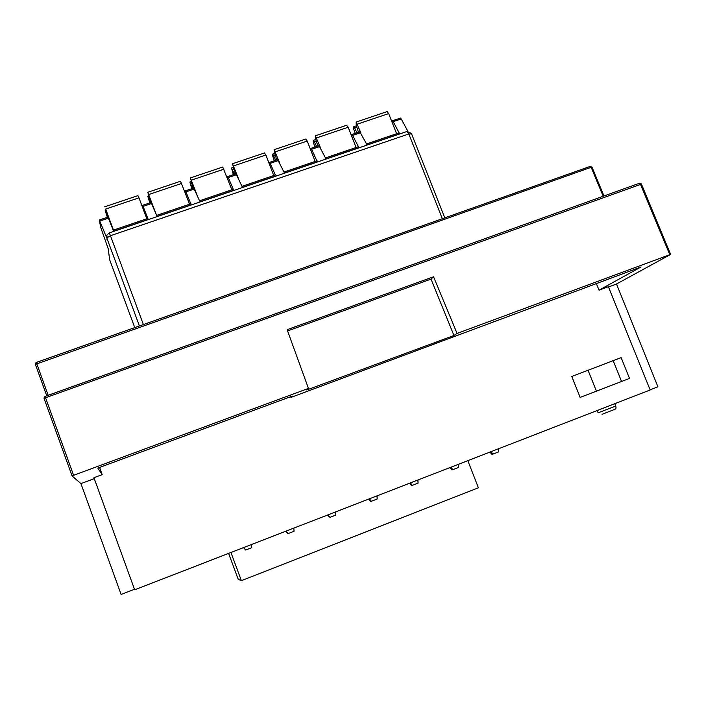 <?xml version="1.0" encoding="UTF-8"?>
<svg xmlns="http://www.w3.org/2000/svg" width="706" height="706" viewBox="0 0 706 706"><rect width="100%" height="100%" fill="white"/><g stroke="black" fill="none" stroke-linecap="round" stroke-linejoin="round"><path stroke-width="1.06" d="M650.102 389.809L657.921 386.782L616.497 284.006L670.612 254.434L669.809 254.698L639.989 183.145M621.642 381.655L613.179 360.66L571.781 376.474L580.147 397.416L629.523 378.407M613.179 360.66L621.13 357.633L629.558 378.513M134.484 589.281L121.114 594.461L80.925 483.592L72.1 475.968L44.09 398.493L44.187 397.196L45.105 396.393L639.698 183.172L45.105 396.428L45.546 397.743L44.09 398.493M99.608 467.416L102.193 474.644L93.942 477.706L134.678 589.801L650.173 389.977L608.369 286.707L599.05 290.166L596.314 283.512M641.454 184.089L45.546 397.743L73.6 475.306L308.443 388.406L287.139 329.676L433.555 276.778L457.064 333.417L669.809 254.698M73.6 475.306L72.1 475.968M80.925 483.592L94.277 478.633M457.064 333.417L453.949 335.491L306.775 389.968L308.443 388.406M616.497 284.006L608.484 286.989M290.607 396.701L290.898 397.434L641.022 266.965L599.05 290.166M290.898 397.434L292.249 396.092L97.781 468.096L102.193 474.644M433.555 276.778L431.013 279.108L287.598 330.946M453.949 335.491L431.013 279.108M228.612 553.389L238.222 579.317L241.39 580.667L230.933 552.489M467.84 460.656L478.412 487.784L241.39 580.667M243.799 547.503L245.679 550.036L251.76 547.679L251.583 544.485M245.679 550.036L243.535 547.609M286.159 531.08L288.013 533.612L294.023 531.283L293.855 528.097M288.013 533.612L285.736 531.247M328.052 514.842L329.878 517.366L335.818 515.062L335.659 511.894M329.878 517.366L327.469 515.071M369.485 498.78L371.285 501.295L377.163 499.018L377.013 495.868M371.285 501.295L370.65 501.41L368.753 499.063M410.46 482.895L412.242 485.401L418.058 483.142L417.917 480.009M412.242 485.401L411.492 485.56L409.595 483.239M451.002 467.187L452.758 469.675L458.512 467.443L458.37 464.327M452.758 469.675L451.902 469.878L449.987 467.575M491.102 451.637L492.841 454.126L498.524 451.919L498.401 448.813M492.841 454.126L491.87 454.364L489.955 452.087M149.822 202.913L147.757 196.242L150.466 202.693M180.542 181.257L189.579 204.193M109.642 259.658L109.465 258.281M139.417 325.969L106.782 237.904L99.299 220.016L100.667 227.279L108.203 248.697L109.651 259.729L134.775 327.61M391.786 121.52L392.421 120.779L393.18 121.679L399.649 133.831L398.634 133.019M359.813 131.819L367.102 144.924L399.649 133.831M351.314 135.296L351.897 134.502L352.621 135.42L358.922 147.713L357.968 146.866M318.971 145.648L326.013 158.921L358.922 147.713M310.402 149.248L310.94 148.366L311.62 149.301L316.862 160.853M277.687 159.627L284.474 173.067L317.744 161.736M269.065 163.377L269.533 162.38L270.169 163.342L275.305 175.009M235.945 173.755L242.485 187.372L276.117 175.918M227.288 177.718L227.676 176.553L228.267 177.533L233.289 189.314M193.744 188.043L200.019 201.837L234.03 190.249M185.096 192.314L185.351 190.885L185.907 191.882L190.814 203.769M151.084 202.49L157.094 216.46L191.476 204.749M142.515 207.299L142.488 205.428L143.071 206.39L147.863 218.401M407.883 131.342L401.237 118.952L400.223 118.14M107.939 217.095L113.675 231.241L148.445 219.398M106.985 239.422L107.109 236.784M156.264 214.474L147.775 192.297L180.665 181.213M150.996 202.516L147.775 192.297M222.734 167.031L231.886 189.79M191.794 188.705L189.861 182.033L192.676 188.405M193.409 188.158L190.364 177.938L197.221 195.43M264.468 152.955L265.853 155.02L273.734 175.538M233.315 174.647L231.515 167.966L234.427 174.267M235.354 173.958L232.486 163.739L238.451 178.556M305.76 139.038L307.234 141.059L315.132 161.445M274.396 160.739L273.319 157.941C272.472 155.488 272.269 154.199 272.728 154.058L275.737 160.288M276.84 159.909L274.51 152.981L274.149 149.698L279.567 162.768M346.602 125.271L348.164 127.248L356.08 147.501M315.035 146.98L313.958 144.201C313.12 141.756 312.961 140.459 313.49 140.291L316.597 146.451M317.885 146.01L315.6 139.117L315.37 135.799L320.418 147.642M387.003 111.654L388.662 113.578L396.595 133.708M355.25 133.363L354.174 130.601C353.344 128.174 353.229 126.868 353.83 126.674L357.024 132.763M358.489 132.269L356.248 125.394L356.142 122.059L360.934 132.984M108.574 218.41L105.662 209.073L113.472 230.103M107.383 217.28L105.185 210.617L107.789 217.139M146.795 218.763L138.976 197.83L105.662 209.073M137.882 195.633L138.976 197.83M35.441 363.237L36.341 362.434L590.172 166.413L591.16 167.304L35.388 364.375L35.441 363.237L36.324 362.434L48.184 395.325M603.198 196.268L591.16 167.304L591.972 167.11L603.974 195.986M592.016 167.225L590.375 166.36L36.333 362.46M46.764 395.837L35.388 364.375M45.14 396.41L44.187 397.196M670.612 254.434L641.41 183.992L639.698 183.172M588.045 370.253L596.499 391.336M597.073 410.557L598.158 412.807L615.694 406.029M614.043 409.639L602.077 414.325M149.266 197.583L148.525 197.83M401.237 118.952L393.18 121.679M360.766 132.657L352.621 135.42M319.853 146.513L311.62 149.301M278.499 160.527L270.169 163.342M236.686 174.682L228.267 177.533M194.415 189.005L185.907 191.882M151.675 203.478L143.071 206.39M108.459 218.119L99.758 221.066M442.335 218.754L408.845 133.955L110.454 235.716L143.397 324.566M110.454 235.716L106.782 237.904L106.888 235.027L109.271 232.901L110.454 235.716M411.598 133.902L408.845 133.955L406.753 131.563M109.201 232.918L407.133 131.431L411.421 133.469L444.78 217.889M181.733 183.401L148.789 194.521M224.023 169.131L191.441 180.127M191.705 183.242L190.691 183.586M265.853 155.02L233.624 165.892M233.686 169.061L232.398 169.493M307.234 141.059L275.349 151.816M275.208 155.038L273.663 155.558M348.164 127.248L316.623 137.891M316.279 141.156L314.488 141.765M388.662 113.578L357.457 124.106M356.918 127.424L354.871 128.121M106.359 212.074L105.891 212.232M614.635 409.303C615.95 409.127 616.32 408.086 615.756 406.188L614.767 403.7M400.47 118.052L392.421 120.779M366.582 143.927L398.881 132.931M360.034 131.74L351.897 134.502M325.51 157.915L358.189 146.786M319.165 145.577L310.94 148.366M283.988 172.052L317.056 160.791M277.846 159.565L269.533 162.38M242.008 186.34L275.472 174.947M236.078 173.711L227.676 176.553M199.569 200.795L233.421 189.261M193.859 188.008L185.351 190.885M156.653 215.401L190.92 203.734M151.163 202.463L142.568 205.367M113.251 230.182L147.933 218.375M107.992 217.077L99.299 220.016M147.757 196.242L148.684 195.933M190.364 177.938L222.893 166.978M189.861 182.033L191.132 181.601M232.486 163.739L264.671 152.893M231.515 167.966L233.121 167.428M274.149 149.698L305.989 138.967M272.728 154.058L274.652 153.405M315.37 135.799L346.867 125.183M313.49 140.291L315.741 139.532M356.142 122.059L387.303 111.548M353.83 126.674L356.389 125.809M105.185 210.617L105.768 210.423M104.709 206.814L137.97 195.606"/></g></svg>
